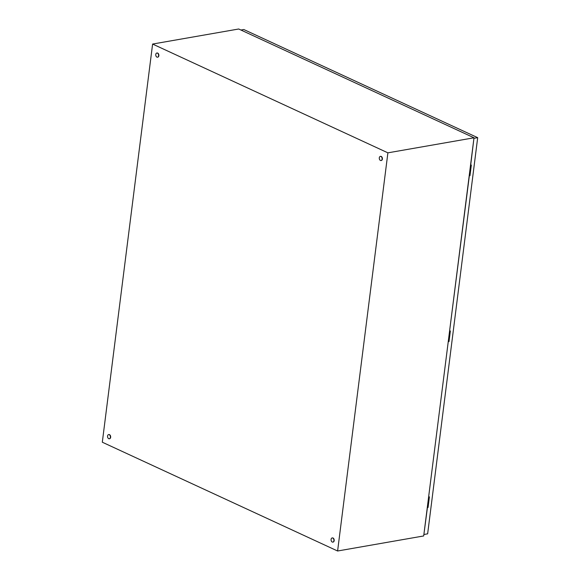 <?xml version="1.0" encoding="UTF-8"?>
<svg xmlns="http://www.w3.org/2000/svg" width="580" height="580" viewBox="0 0 580 580"><rect width="100%" height="100%" fill="white"/><g stroke="black" fill="none" stroke-linecap="round" stroke-linejoin="round"><path stroke-width="0.87" d="M102.312 442.214L152.605 44.051L387.897 152.837L337.603 551L102.312 442.214M387.897 152.837L473.998 137.786L238.706 29L152.605 44.051M473.998 137.786L423.697 535.949L337.603 551M157.434 53.121A2.11 1.406 80.1 0 1 158.615 55.325A2.11 1.406 80.1 0 1 157.55 57.195A2.11 1.406 80.1 0 1 156.934 57.108A2.11 1.406 80.1 0 1 155.752 54.904A2.11 1.406 80.1 0 1 156.817 53.034A2.11 1.406 80.1 0 1 157.434 53.121M156.948 53.019A2.11 1.406 80.1 0 1 157.078 52.99A2.11 1.406 80.1 0 1 157.695 53.077A2.11 1.406 80.1 0 1 158.876 55.281A2.11 1.406 80.1 0 1 157.803 57.152A2.11 1.406 80.1 0 1 157.673 57.166M332.76 538.037A2.11 1.406 80.1 0 1 333.942 540.241A2.11 1.406 80.1 0 1 332.869 542.111A2.11 1.406 80.1 0 1 332.253 542.024A2.11 1.406 80.1 0 1 331.071 539.821A2.11 1.406 80.1 0 1 332.144 537.95A2.11 1.406 80.1 0 1 332.76 538.037M332.275 537.936A2.11 1.406 80.1 0 1 332.405 537.907A2.11 1.406 80.1 0 1 333.014 537.993A2.11 1.406 80.1 0 1 334.196 540.197A2.11 1.406 80.1 0 1 333.13 542.068A2.11 1.406 80.1 0 1 333 542.082M109.228 434.696A2.11 1.406 80.1 0 1 110.41 436.892A2.11 1.406 80.1 0 1 109.344 438.763A2.11 1.406 80.1 0 1 108.728 438.676A2.11 1.406 80.1 0 1 107.546 436.472A2.11 1.406 80.1 0 1 108.619 434.601A2.11 1.406 80.1 0 1 109.228 434.696M108.75 434.587A2.11 1.406 80.1 0 1 108.873 434.558A2.11 1.406 80.1 0 1 109.49 434.645A2.11 1.406 80.1 0 1 110.671 436.849A2.11 1.406 80.1 0 1 109.606 438.719A2.11 1.406 80.1 0 1 109.475 438.734M380.966 156.469A2.11 1.406 80.1 0 1 382.14 158.674A2.11 1.406 80.1 0 1 381.075 160.544A2.11 1.406 80.1 0 1 380.458 160.45A2.11 1.406 80.1 0 1 379.276 158.253A2.11 1.406 80.1 0 1 380.349 156.382A2.11 1.406 80.1 0 1 380.966 156.469M380.48 156.368A2.11 1.406 80.1 0 1 380.603 156.332A2.11 1.406 80.1 0 1 381.22 156.426A2.11 1.406 80.1 0 1 382.401 158.623A2.11 1.406 80.1 0 1 381.336 160.493A2.11 1.406 80.1 0 1 381.205 160.508M448.246 341.627L428.627 496.915M449.587 331.013L469.336 175.791L469.981 175.675L471.322 165.061L470.677 165.169L473.94 138.236M474.07 138.294L477.688 137.663L243.81 29.529L240.939 30.029M448.376 341.692L449.022 341.576L450.363 330.962L449.717 331.071M427.286 507.529L428.062 507.478L429.403 496.857L428.758 496.973M427.416 507.587L423.893 534.405M477.688 137.663L427.641 533.832L424.024 534.463M427.315 507.311L428.896 496.951M448.275 341.41L449.855 331.049M469.235 175.508L470.815 165.148M427.598 507.261L428.062 507.478M469.51 175.457L469.981 175.675M448.55 341.359L449.022 341.576"/></g></svg>

